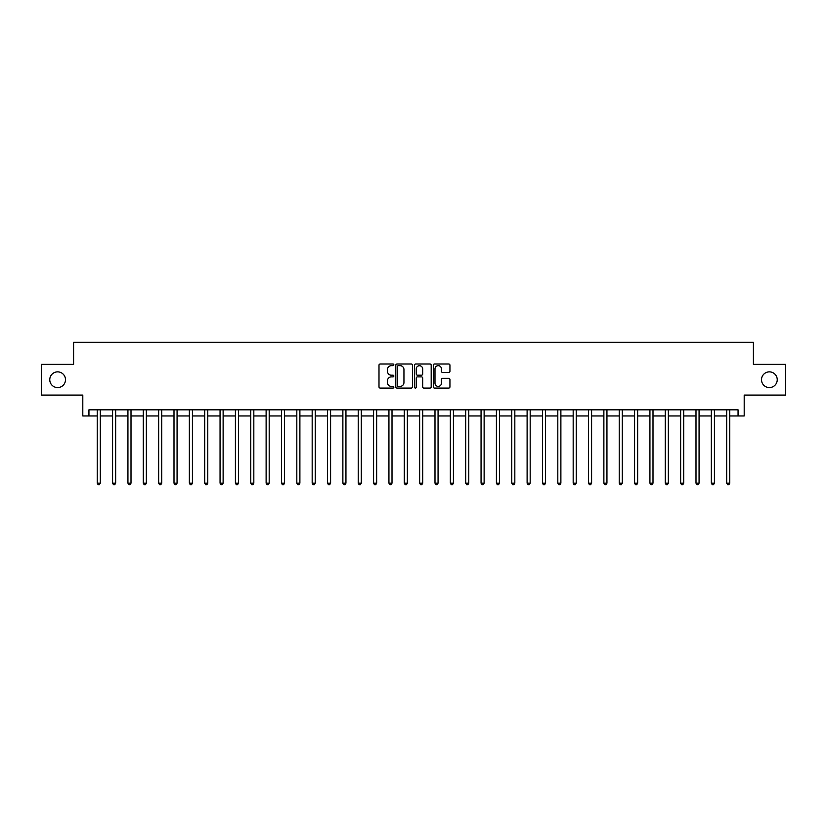<?xml version="1.0" encoding="UTF-8"?>
<svg xmlns="http://www.w3.org/2000/svg" width="827" height="827" viewBox="0 0 827 827"><rect width="100%" height="100%" fill="white"/><g stroke="black" fill="none" stroke-linecap="round" stroke-linejoin="round"><path stroke-width="1.24" d="M393.848 364.831A0.848 0.848 0 0 0 393.001 363.983L380.193 363.983A1.209 1.209 0 0 0 378.993 365.193L378.993 386.891A1.209 1.209 0 0 0 380.193 388.09L393.001 388.09A0.848 0.848 0 0 0 393.848 387.253A0.848 0.848 0 0 0 393.001 386.405L391.347 386.405A3.856 3.856 0 0 1 387.491 382.55L387.491 380.74A3.856 3.856 0 0 1 391.347 376.885L393.001 376.885A0.848 0.848 0 0 0 393.848 376.037A0.848 0.848 0 0 0 393.001 375.2L391.347 375.2A3.856 3.856 0 0 1 387.491 371.333L387.491 369.524A3.856 3.856 0 0 1 391.347 365.668L393.001 365.668A0.848 0.848 0 0 0 393.848 364.831M761.512 379.727A7.856 7.856 0 0 0 769.379 387.584A7.856 7.856 0 0 0 777.235 379.727A7.856 7.856 0 0 0 769.379 371.861A7.856 7.856 0 0 0 761.512 379.727M49.765 379.727A7.856 7.856 0 0 0 57.621 387.584A7.856 7.856 0 0 0 65.488 379.727A7.856 7.856 0 0 0 57.621 371.861A7.856 7.856 0 0 0 49.765 379.727M448.73 372.481A1.209 1.209 0 0 0 449.94 371.282L449.94 365.193A1.209 1.209 0 0 0 448.73 363.983L434.506 363.983A1.209 1.209 0 0 0 433.307 365.193L433.307 386.891A1.209 1.209 0 0 0 434.506 388.09L448.73 388.09A1.209 1.209 0 0 0 449.94 386.891L449.94 379.531A1.209 1.209 0 0 0 448.73 378.332L442.641 378.332A1.209 1.209 0 0 0 441.442 379.531L441.442 383.18A3.225 3.225 0 0 1 438.217 386.405A3.225 3.225 0 0 1 434.992 383.18L434.992 368.894A3.225 3.225 0 0 1 438.217 365.668A3.225 3.225 0 0 1 441.442 368.894L441.442 371.282A1.209 1.209 0 0 0 442.641 372.481L448.73 372.481M88.944 415.96L88.944 409.82L738.056 409.82L738.056 415.96L744.197 415.96L744.197 395.079L785.65 395.079L785.65 364.376L753.407 364.376L753.407 342.264L73.593 342.264L73.593 364.376L41.35 364.376L41.35 395.079L82.803 395.079L82.803 415.96L97.235 415.96M412.446 365.193A1.209 1.209 0 0 0 411.236 363.983L397.012 363.983A1.209 1.209 0 0 0 395.813 365.193L395.813 386.891A1.209 1.209 0 0 0 397.012 388.09L411.236 388.09A1.209 1.209 0 0 0 412.446 386.891L412.446 365.193M415.764 363.983L429.988 363.983A1.209 1.209 0 0 1 431.187 365.193L431.187 386.891A1.209 1.209 0 0 1 429.988 388.09L423.9 388.09A1.209 1.209 0 0 1 422.69 386.891L422.69 378.084A1.209 1.209 0 0 0 421.491 376.885L417.449 376.885A1.209 1.209 0 0 0 416.239 378.084L416.239 387.253A0.848 0.848 0 0 1 415.402 388.09A0.848 0.848 0 0 1 414.554 387.253L414.554 365.193A1.209 1.209 0 0 1 415.764 363.983M100.305 415.96L112.586 415.96M115.656 415.96L127.937 415.96M131.007 415.96L143.288 415.96M146.358 415.96L158.65 415.96M161.72 415.96L174.001 415.96M177.071 415.96L189.352 415.96M192.422 415.96L204.703 415.96M207.773 415.96L220.054 415.96M223.125 415.96L235.406 415.96M238.476 415.96L250.757 415.96M253.827 415.96L266.118 415.96M269.188 415.96L281.469 415.96M284.54 415.96L296.821 415.96M299.891 415.96L312.172 415.96M315.242 415.96L327.523 415.96M330.593 415.96L342.874 415.96M345.944 415.96L358.225 415.96M361.296 415.96L373.587 415.96M376.657 415.96L388.938 415.96M392.008 415.96L404.289 415.96M407.36 415.96L419.64 415.96M422.711 415.96L434.992 415.96M438.062 415.96L450.343 415.96M453.413 415.96L465.704 415.96M468.775 415.96L481.056 415.96M484.126 415.96L496.407 415.96M499.477 415.96L511.758 415.96M514.828 415.96L527.109 415.96M530.179 415.96L542.46 415.96M545.531 415.96L557.812 415.96M560.882 415.96L573.173 415.96M576.243 415.96L588.524 415.96M591.594 415.96L603.875 415.96M606.946 415.96L619.227 415.96M622.297 415.96L634.578 415.96M637.648 415.96L649.929 415.96M652.999 415.96L665.28 415.96M668.35 415.96L680.642 415.96M683.712 415.96L695.993 415.96M699.063 415.96L711.344 415.96M714.414 415.96L726.695 415.96M729.765 415.96L738.056 415.96M398.335 365.668A0.848 0.848 0 0 0 397.498 366.516L397.498 385.568A0.848 0.848 0 0 0 398.335 386.405L400.092 386.405A3.856 3.856 0 0 0 403.948 382.55L403.948 369.524A3.856 3.856 0 0 0 400.092 365.668L398.335 365.668M422.69 368.956A3.225 3.225 0 0 0 419.465 365.73A3.225 3.225 0 0 0 416.239 368.956L416.239 373.99A1.209 1.209 0 0 0 417.449 375.2L421.491 375.2A1.209 1.209 0 0 0 422.69 373.99L422.69 368.956M100.46 409.82L100.398 409.975A1.23 1.23 0 0 0 100.305 410.43L100.305 483.144L97.235 483.144L97.235 410.43A1.23 1.23 0 0 0 97.141 409.975L97.079 409.82M100.305 483.144L99.385 484.736L98.155 484.736L97.235 483.144M115.811 409.82L115.749 409.975A1.23 1.23 0 0 0 115.656 410.43L115.656 483.144L112.586 483.144L112.586 410.43A1.23 1.23 0 0 0 112.493 409.975L112.431 409.82M115.656 483.144L114.736 484.736L113.506 484.736L112.586 483.144M131.162 409.82L131.1 409.975A1.23 1.23 0 0 0 131.007 410.43L131.007 483.144L127.937 483.144L127.937 410.43A1.23 1.23 0 0 0 127.854 409.975L127.792 409.82M131.007 483.144L130.087 484.736L128.857 484.736L127.937 483.144M146.513 409.82L146.451 409.975A1.23 1.23 0 0 0 146.358 410.43L146.358 483.144L143.288 483.144L143.288 410.43A1.23 1.23 0 0 0 143.205 409.975L143.143 409.82M146.358 483.144L145.438 484.736L144.208 484.736L143.288 483.144M161.865 409.82L161.803 409.975A1.23 1.23 0 0 0 161.72 410.43L161.72 483.144L158.65 483.144L158.65 410.43A1.23 1.23 0 0 0 158.557 409.975L158.495 409.82M161.72 483.144L160.789 484.736L159.57 484.736L158.65 483.144M177.216 409.82L177.154 409.975A1.23 1.23 0 0 0 177.071 410.43L177.071 483.144L174.001 483.144L174.001 410.43A1.23 1.23 0 0 0 173.908 409.975L173.846 409.82M177.071 483.144L176.151 484.736L174.921 484.736L174.001 483.144M192.577 409.82L192.505 409.975A1.23 1.23 0 0 0 192.422 410.43L192.422 483.144L189.352 483.144L189.352 410.43A1.23 1.23 0 0 0 189.259 409.975L189.197 409.82M192.422 483.144L191.502 484.736L190.272 484.736L189.352 483.144M207.928 409.82L207.866 409.975A1.23 1.23 0 0 0 207.773 410.43L207.773 483.144L204.703 483.144L204.703 410.43A1.23 1.23 0 0 0 204.61 409.975L204.548 409.82M207.773 483.144L206.853 484.736L205.623 484.736L204.703 483.144M223.28 409.82L223.218 409.975A1.23 1.23 0 0 0 223.125 410.43L223.125 483.144L220.054 483.144L220.054 410.43A1.23 1.23 0 0 0 219.972 409.975L219.899 409.82M223.125 483.144L222.205 484.736L220.974 484.736L220.054 483.144M238.631 409.82L238.569 409.975A1.23 1.23 0 0 0 238.476 410.43L238.476 483.144L235.406 483.144L235.406 410.43A1.23 1.23 0 0 0 235.323 409.975L235.261 409.82M238.476 483.144L237.556 484.736L236.326 484.736L235.406 483.144M253.982 409.82L253.92 409.975A1.23 1.23 0 0 0 253.827 410.43L253.827 483.144L250.757 483.144L250.757 410.43A1.23 1.23 0 0 0 250.674 409.975L250.612 409.82M253.827 483.144L252.907 484.736L251.687 484.736L250.757 483.144M269.333 409.82L269.271 409.975A1.23 1.23 0 0 0 269.188 410.43L269.188 483.144L266.118 483.144L266.118 410.43A1.23 1.23 0 0 0 266.025 409.975L265.963 409.82M269.188 483.144L268.258 484.736L267.038 484.736L266.118 483.144M284.684 409.82L284.622 409.975A1.23 1.23 0 0 0 284.54 410.43L284.54 483.144L281.469 483.144L281.469 410.43A1.23 1.23 0 0 0 281.376 409.975L281.314 409.82M284.54 483.144L283.62 484.736L282.389 484.736L281.469 483.144M300.046 409.82L299.974 409.975A1.23 1.23 0 0 0 299.891 410.43L299.891 483.144L296.821 483.144L296.821 410.43A1.23 1.23 0 0 0 296.728 409.975L296.666 409.82M299.891 483.144L298.971 484.736L297.741 484.736L296.821 483.144M315.397 409.82L315.335 409.975A1.23 1.23 0 0 0 315.242 410.43L315.242 483.144L312.172 483.144L312.172 410.43A1.23 1.23 0 0 0 312.079 409.975L312.017 409.82M315.242 483.144L314.322 484.736L313.092 484.736L312.172 483.144M330.748 409.82L330.686 409.975A1.23 1.23 0 0 0 330.593 410.43L330.593 483.144L327.523 483.144L327.523 410.43A1.23 1.23 0 0 0 327.44 409.975L327.378 409.82M330.593 483.144L329.673 484.736L328.443 484.736L327.523 483.144M346.099 409.82L346.037 409.975A1.23 1.23 0 0 0 345.944 410.43L345.944 483.144L342.874 483.144L342.874 410.43A1.23 1.23 0 0 0 342.791 409.975L342.729 409.82M345.944 483.144L345.024 484.736L343.794 484.736L342.874 483.144M361.451 409.82L361.389 409.975A1.23 1.23 0 0 0 361.296 410.43L361.296 483.144L358.225 483.144L358.225 410.43A1.23 1.23 0 0 0 358.143 409.975L358.081 409.82M361.296 483.144L360.376 484.736L359.156 484.736L358.225 483.144M376.802 409.82L376.74 409.975A1.23 1.23 0 0 0 376.657 410.43L376.657 483.144L373.587 483.144L373.587 410.43A1.23 1.23 0 0 0 373.494 409.975L373.432 409.82M376.657 483.144L375.737 484.736L374.507 484.736L373.587 483.144M392.153 409.82L392.091 409.975A1.23 1.23 0 0 0 392.008 410.43L392.008 483.144L388.938 483.144L388.938 410.43A1.23 1.23 0 0 0 388.845 409.975L388.783 409.82M392.008 483.144L391.088 484.736L389.858 484.736L388.938 483.144M407.515 409.82L407.453 409.975A1.23 1.23 0 0 0 407.36 410.43L407.36 483.144L404.289 483.144L404.289 410.43A1.23 1.23 0 0 0 404.196 409.975L404.134 409.82M407.36 483.144L406.439 484.736L405.209 484.736L404.289 483.144M422.866 409.82L422.804 409.975A1.23 1.23 0 0 0 422.711 410.43L422.711 483.144L419.64 483.144L419.64 410.43A1.23 1.23 0 0 0 419.547 409.975L419.485 409.82M422.711 483.144L421.791 484.736L420.561 484.736L419.64 483.144M438.217 409.82L438.155 409.975A1.23 1.23 0 0 0 438.062 410.43L438.062 483.144L434.992 483.144L434.992 410.43A1.23 1.23 0 0 0 434.909 409.975L434.847 409.82M438.062 483.144L437.142 484.736L435.912 484.736L434.992 483.144M453.568 409.82L453.506 409.975A1.23 1.23 0 0 0 453.413 410.43L453.413 483.144L450.343 483.144L450.343 410.43A1.23 1.23 0 0 0 450.26 409.975L450.198 409.82M453.413 483.144L452.493 484.736L451.263 484.736L450.343 483.144M468.919 409.82L468.857 409.975A1.23 1.23 0 0 0 468.775 410.43L468.775 483.144L465.704 483.144L465.704 410.43A1.23 1.23 0 0 0 465.611 409.975L465.549 409.82M468.775 483.144L467.844 484.736L466.624 484.736L465.704 483.144M484.271 409.82L484.208 409.975A1.23 1.23 0 0 0 484.126 410.43L484.126 483.144L481.056 483.144L481.056 410.43A1.23 1.23 0 0 0 480.963 409.975L480.9 409.82M484.126 483.144L483.206 484.736L481.976 484.736L481.056 483.144M499.622 409.82L499.56 409.975A1.23 1.23 0 0 0 499.477 410.43L499.477 483.144L496.407 483.144L496.407 410.43A1.23 1.23 0 0 0 496.314 409.975L496.252 409.82M499.477 483.144L498.557 484.736L497.327 484.736L496.407 483.144M514.983 409.82L514.921 409.975A1.23 1.23 0 0 0 514.828 410.43L514.828 483.144L511.758 483.144L511.758 410.43A1.23 1.23 0 0 0 511.665 409.975L511.603 409.82M514.828 483.144L513.908 484.736L512.678 484.736L511.758 483.144M530.334 409.82L530.272 409.975A1.23 1.23 0 0 0 530.179 410.43L530.179 483.144L527.109 483.144L527.109 410.43A1.23 1.23 0 0 0 527.026 409.975L526.954 409.82M530.179 483.144L529.259 484.736L528.029 484.736L527.109 483.144M545.686 409.82L545.624 409.975A1.23 1.23 0 0 0 545.531 410.43L545.531 483.144L542.46 483.144L542.46 410.43A1.23 1.23 0 0 0 542.378 409.975L542.316 409.82M545.531 483.144L544.611 484.736L543.38 484.736L542.46 483.144M561.037 409.82L560.975 409.975A1.23 1.23 0 0 0 560.882 410.43L560.882 483.144L557.812 483.144L557.812 410.43A1.23 1.23 0 0 0 557.729 409.975L557.667 409.82M560.882 483.144L559.962 484.736L558.742 484.736L557.812 483.144M576.388 409.82L576.326 409.975A1.23 1.23 0 0 0 576.243 410.43L576.243 483.144L573.173 483.144L573.173 410.43A1.23 1.23 0 0 0 573.08 409.975L573.018 409.82M576.243 483.144L575.313 484.736L574.093 484.736L573.173 483.144M591.739 409.82L591.677 409.975A1.23 1.23 0 0 0 591.594 410.43L591.594 483.144L588.524 483.144L588.524 410.43A1.23 1.23 0 0 0 588.431 409.975L588.369 409.82M591.594 483.144L590.674 484.736L589.444 484.736L588.524 483.144M607.101 409.82L607.028 409.975A1.23 1.23 0 0 0 606.946 410.43L606.946 483.144L603.875 483.144L603.875 410.43A1.23 1.23 0 0 0 603.782 409.975L603.72 409.82M606.946 483.144L606.026 484.736L604.795 484.736L603.875 483.144M622.452 409.82L622.39 409.975A1.23 1.23 0 0 0 622.297 410.43L622.297 483.144L619.227 483.144L619.227 410.43A1.23 1.23 0 0 0 619.134 409.975L619.072 409.82M622.297 483.144L621.377 484.736L620.147 484.736L619.227 483.144M637.803 409.82L637.741 409.975A1.23 1.23 0 0 0 637.648 410.43L637.648 483.144L634.578 483.144L634.578 410.43A1.23 1.23 0 0 0 634.495 409.975L634.423 409.82M637.648 483.144L636.728 484.736L635.498 484.736L634.578 483.144M653.154 409.82L653.092 409.975A1.23 1.23 0 0 0 652.999 410.43L652.999 483.144L649.929 483.144L649.929 410.43A1.23 1.23 0 0 0 649.846 409.975L649.784 409.82M652.999 483.144L652.079 484.736L650.849 484.736L649.929 483.144M668.505 409.82L668.443 409.975A1.23 1.23 0 0 0 668.35 410.43L668.35 483.144L665.28 483.144L665.28 410.43A1.23 1.23 0 0 0 665.197 409.975L665.135 409.82M668.35 483.144L667.43 484.736L666.211 484.736L665.28 483.144M683.857 409.82L683.795 409.975A1.23 1.23 0 0 0 683.712 410.43L683.712 483.144L680.642 483.144L680.642 410.43A1.23 1.23 0 0 0 680.549 409.975L680.487 409.82M683.712 483.144L682.792 484.736L681.562 484.736L680.642 483.144M699.208 409.82L699.146 409.975A1.23 1.23 0 0 0 699.063 410.43L699.063 483.144L695.993 483.144L695.993 410.43A1.23 1.23 0 0 0 695.9 409.975L695.838 409.82M699.063 483.144L698.143 484.736L696.913 484.736L695.993 483.144M714.569 409.82L714.507 409.975A1.23 1.23 0 0 0 714.414 410.43L714.414 483.144L711.344 483.144L711.344 410.43A1.23 1.23 0 0 0 711.251 409.975L711.189 409.82M714.414 483.144L713.494 484.736L712.264 484.736L711.344 483.144M729.921 409.82L729.859 409.975A1.23 1.23 0 0 0 729.765 410.43L729.765 483.144L726.695 483.144L726.695 410.43A1.23 1.23 0 0 0 726.602 409.975L726.54 409.82M729.765 483.144L728.845 484.736L727.615 484.736L726.695 483.144"/></g></svg>
